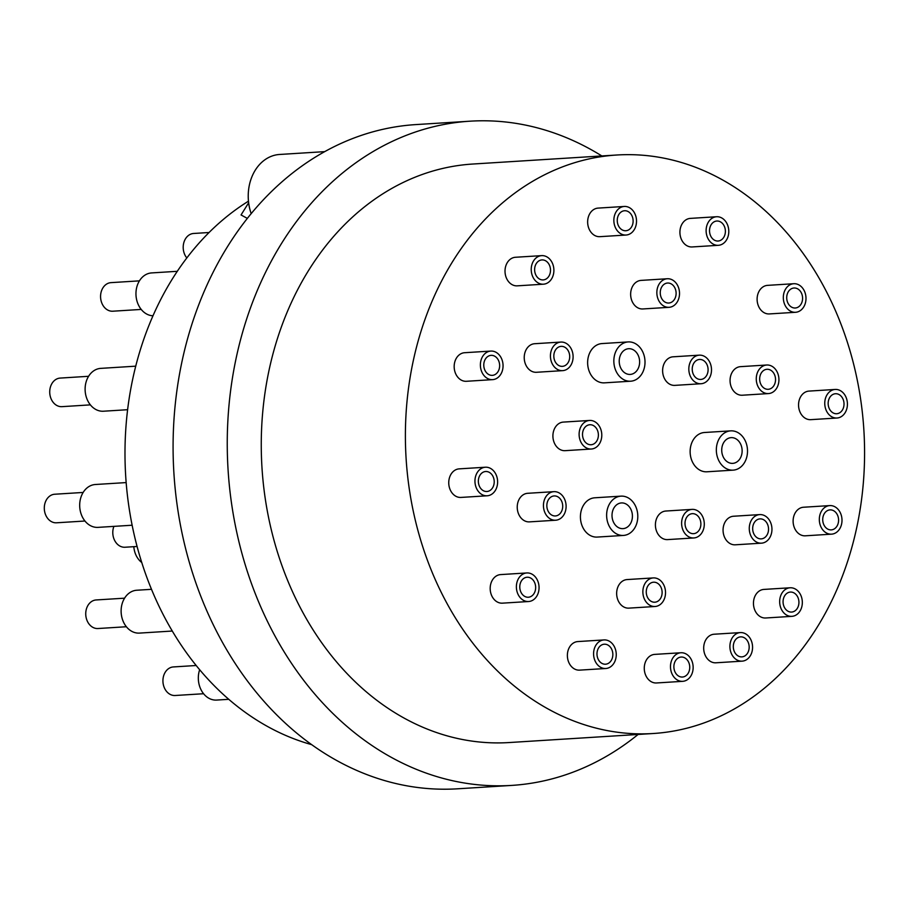 <?xml version="1.0" encoding="UTF-8"?>
<svg xmlns="http://www.w3.org/2000/svg" width="910" height="910" viewBox="0 0 910 910"><rect width="100%" height="100%" fill="white"/><g stroke="black" fill="none" stroke-linecap="round" stroke-linejoin="round"><path stroke-width="1.36" d="M638.547 356.14A12.877 10.192 -93.6 0 1 630.232 374.42A12.877 10.192 -93.6 0 1 619.255 362.203A12.877 10.192 -93.6 0 1 628.617 348.712A12.877 10.192 -93.6 0 1 638.547 356.14M643.359 353.273A19.679 15.572 -93.6 0 1 630.653 381.21A19.679 15.572 -93.6 0 1 613.886 362.544A19.679 15.572 -93.6 0 1 628.196 341.921A19.679 15.572 -93.6 0 1 643.359 353.273M630.653 381.21L604.445 382.848A19.679 15.572 -93.6 0 1 587.678 364.182A19.679 15.572 -93.6 0 1 601.988 343.571L628.196 341.921M623.441 535.433L597.233 537.071A19.679 15.572 -93.6 0 1 580.466 518.404A19.679 15.572 -93.6 0 1 594.776 497.793L620.984 496.143A19.679 15.572 -93.6 0 1 636.147 507.496A19.679 15.572 -93.6 0 1 623.441 535.433A19.679 15.572 -93.6 0 1 606.674 516.766A19.679 15.572 -93.6 0 1 620.984 496.143M733.153 470.14L706.945 471.789A19.679 15.572 -93.6 0 1 690.178 453.123A19.679 15.572 -93.6 0 1 704.488 432.5L730.696 430.862A19.679 15.572 -93.6 0 1 745.859 442.203A19.679 15.572 -93.6 0 1 733.153 470.14A19.679 15.572 -93.6 0 1 716.386 451.474A19.679 15.572 -93.6 0 1 730.696 430.862M655.086 606.492L628.878 608.13A14.31 11.33 -93.6 0 1 616.684 594.56A14.31 11.33 -93.6 0 1 627.092 579.568L653.3 577.918A14.31 11.33 -93.6 0 1 664.323 586.177A14.31 11.33 -93.6 0 1 655.086 606.492A14.31 11.33 -93.6 0 1 642.892 592.91A14.31 11.33 -93.6 0 1 653.3 577.918M761.499 543.168L735.303 544.806A14.31 11.33 -93.6 0 1 723.097 531.235A14.31 11.33 -93.6 0 1 733.505 516.243L759.713 514.594A14.31 11.33 -93.6 0 1 770.747 522.852A14.31 11.33 -93.6 0 1 761.499 543.168A14.31 11.33 -93.6 0 1 749.305 529.586A14.31 11.33 -93.6 0 1 759.713 514.594M693.841 537.958L667.644 539.596A14.31 11.33 -93.6 0 1 655.439 526.025A14.31 11.33 -93.6 0 1 665.847 511.033L692.055 509.384A14.31 11.33 -93.6 0 1 703.089 517.642A14.31 11.33 -93.6 0 1 693.841 537.958A14.31 11.33 -93.6 0 1 681.647 524.376A14.31 11.33 -93.6 0 1 692.055 509.384M768.495 393.575L742.287 395.224A14.31 11.33 -93.6 0 1 730.093 381.643A14.31 11.33 -93.6 0 1 740.501 366.65L766.709 365.012A14.31 11.33 -93.6 0 1 777.731 373.259A14.31 11.33 -93.6 0 1 768.495 393.575A14.31 11.33 -93.6 0 1 756.301 380.005A14.31 11.33 -93.6 0 1 766.709 365.012M701.053 383.736L674.856 385.374A14.31 11.33 -93.6 0 1 662.651 371.803A14.31 11.33 -93.6 0 1 673.059 356.811L699.267 355.162A14.31 11.33 -93.6 0 1 710.301 363.42A14.31 11.33 -93.6 0 1 701.053 383.736A14.31 11.33 -93.6 0 1 688.859 370.154A14.31 11.33 -93.6 0 1 699.267 355.162M669.077 307.318L642.869 308.956A14.31 11.33 -93.6 0 1 630.676 295.386A14.31 11.33 -93.6 0 1 641.084 280.394L667.28 278.744A14.31 11.33 -93.6 0 1 678.314 287.003A14.31 11.33 -93.6 0 1 669.077 307.318A14.31 11.33 -93.6 0 1 656.884 293.737A14.31 11.33 -93.6 0 1 667.28 278.744M562.664 370.643L536.456 372.281A14.31 11.33 -93.6 0 1 524.262 358.711A14.31 11.33 -93.6 0 1 534.659 343.718L560.867 342.069A14.31 11.33 -93.6 0 1 571.901 350.327A14.31 11.33 -93.6 0 1 562.664 370.643A14.31 11.33 -93.6 0 1 550.459 357.061A14.31 11.33 -93.6 0 1 560.867 342.069M591.341 449.017L565.144 450.666A14.31 11.33 -93.6 0 1 552.939 437.084A14.31 11.33 -93.6 0 1 563.347 422.092L589.555 420.454A14.31 11.33 -93.6 0 1 600.589 428.701A14.31 11.33 -93.6 0 1 591.341 449.017A14.31 11.33 -93.6 0 1 579.147 435.446A14.31 11.33 -93.6 0 1 589.555 420.454M555.669 520.224L529.461 521.874A14.31 11.33 -93.6 0 1 517.267 508.292A14.31 11.33 -93.6 0 1 527.675 493.3L553.871 491.662A14.31 11.33 -93.6 0 1 564.905 499.909A14.31 11.33 -93.6 0 1 555.669 520.224A14.31 11.33 -93.6 0 1 543.475 506.654A14.31 11.33 -93.6 0 1 553.871 491.662M487.18 495.791L460.972 497.429A14.31 11.33 -93.6 0 1 448.778 483.858A14.31 11.33 -93.6 0 1 459.186 468.866L485.394 467.217A14.31 11.33 -93.6 0 1 496.416 475.475A14.31 11.33 -93.6 0 1 487.18 495.791A14.31 11.33 -93.6 0 1 474.986 482.209A14.31 11.33 -93.6 0 1 485.394 467.217M528.619 601.521L502.411 603.159A14.31 11.33 -93.6 0 1 490.217 589.589A14.31 11.33 -93.6 0 1 500.614 574.597L526.822 572.947A14.31 11.33 -93.6 0 1 537.856 581.206A14.31 11.33 -93.6 0 1 528.619 601.521A14.31 11.33 -93.6 0 1 516.414 587.94A14.31 11.33 -93.6 0 1 526.822 572.947M605.81 668.497L579.602 670.135A14.31 11.33 -93.6 0 1 567.408 656.565A14.31 11.33 -93.6 0 1 577.816 641.573L604.024 639.923A14.31 11.33 -93.6 0 1 615.046 648.182A14.31 11.33 -93.6 0 1 605.81 668.497A14.31 11.33 -93.6 0 1 593.616 654.916A14.31 11.33 -93.6 0 1 604.024 639.923M682.705 681.328L656.497 682.966A14.31 11.33 -93.6 0 1 644.303 669.396A14.31 11.33 -93.6 0 1 654.711 654.392L680.919 652.754A14.31 11.33 -93.6 0 1 691.941 661.013A14.31 11.33 -93.6 0 1 682.705 681.328A14.31 11.33 -93.6 0 1 670.511 667.747A14.31 11.33 -93.6 0 1 680.919 652.754M742.128 661.149L715.92 662.798A14.31 11.33 -93.6 0 1 703.726 649.217A14.31 11.33 -93.6 0 1 714.134 634.224L740.331 632.587A14.31 11.33 -93.6 0 1 751.364 640.833A14.31 11.33 -93.6 0 1 742.128 661.149A14.31 11.33 -93.6 0 1 729.934 647.579A14.31 11.33 -93.6 0 1 740.331 632.587M791.893 616.343L765.685 617.992A14.31 11.33 -93.6 0 1 753.491 604.411A14.31 11.33 -93.6 0 1 763.899 589.418L790.107 587.78A14.31 11.33 -93.6 0 1 801.13 596.027A14.31 11.33 -93.6 0 1 791.893 616.343A14.31 11.33 -93.6 0 1 779.699 602.773A14.31 11.33 -93.6 0 1 790.107 587.78M831.558 534.159L805.35 535.808A14.31 11.33 -93.6 0 1 793.145 522.226A14.31 11.33 -93.6 0 1 803.553 507.234L829.761 505.596A14.31 11.33 -93.6 0 1 840.794 513.843A14.31 11.33 -93.6 0 1 831.558 534.159A14.31 11.33 -93.6 0 1 819.353 520.588A14.31 11.33 -93.6 0 1 829.761 505.596M836.984 418.02L810.776 419.658A14.31 11.33 -93.6 0 1 798.582 406.087A14.31 11.33 -93.6 0 1 808.99 391.095L835.187 389.446A14.31 11.33 -93.6 0 1 846.22 397.704A14.31 11.33 -93.6 0 1 836.984 418.02A14.31 11.33 -93.6 0 1 824.79 404.438A14.31 11.33 -93.6 0 1 835.187 389.446M795.545 312.289L769.348 313.927A14.31 11.33 -93.6 0 1 757.143 300.357A14.31 11.33 -93.6 0 1 767.551 285.365L793.759 283.715A14.31 11.33 -93.6 0 1 804.793 291.974A14.31 11.33 -93.6 0 1 795.545 312.289A14.31 11.33 -93.6 0 1 783.351 298.719A14.31 11.33 -93.6 0 1 793.759 283.715M718.354 245.313L692.146 246.951A14.31 11.33 -93.6 0 1 679.952 233.381A14.31 11.33 -93.6 0 1 690.36 218.389L716.557 216.739A14.31 11.33 -93.6 0 1 727.59 224.998A14.31 11.33 -93.6 0 1 718.354 245.313A14.31 11.33 -93.6 0 1 706.149 231.731A14.31 11.33 -93.6 0 1 716.557 216.739M626.08 235.03L599.872 236.668A14.31 11.33 -93.6 0 1 587.678 223.098A14.31 11.33 -93.6 0 1 598.086 208.106L624.283 206.456A14.31 11.33 -93.6 0 1 635.316 214.714A14.31 11.33 -93.6 0 1 626.08 235.03A14.31 11.33 -93.6 0 1 613.886 221.448A14.31 11.33 -93.6 0 1 624.283 206.456M543.452 284.193L517.244 285.842A14.31 11.33 -93.6 0 1 505.05 272.261A14.31 11.33 -93.6 0 1 515.458 257.268L541.655 255.63A14.31 11.33 -93.6 0 1 552.688 263.877A14.31 11.33 -93.6 0 1 543.452 284.193A14.31 11.33 -93.6 0 1 531.258 270.623A14.31 11.33 -93.6 0 1 541.655 255.63M492.617 379.641L466.409 381.29A14.31 11.33 -93.6 0 1 454.204 367.708A14.31 11.33 -93.6 0 1 464.612 352.716L490.82 351.078A14.31 11.33 -93.6 0 1 501.854 359.325A14.31 11.33 -93.6 0 1 492.617 379.641A14.31 11.33 -93.6 0 1 480.412 366.07A14.31 11.33 -93.6 0 1 490.82 351.078M840.214 322.14A289.824 229.32 -93.6 0 1 653.118 733.517A289.824 229.32 -93.6 0 1 406.11 458.617A289.824 229.32 -93.6 0 1 616.843 155.007A289.824 229.32 -93.6 0 1 840.214 322.14M631.335 510.362A12.877 10.192 -93.6 0 1 623.02 528.642A12.877 10.192 -93.6 0 1 612.043 516.425A12.877 10.192 -93.6 0 1 621.405 502.934A12.877 10.192 -93.6 0 1 631.335 510.362M741.047 445.07A12.877 10.192 -93.6 0 1 732.732 463.361A12.877 10.192 -93.6 0 1 721.755 451.144A12.877 10.192 -93.6 0 1 731.117 437.642A12.877 10.192 -93.6 0 1 741.047 445.07M661.286 587.985A10.021 7.928 -93.6 0 1 654.825 602.204A10.021 7.928 -93.6 0 1 646.282 592.706A10.021 7.928 -93.6 0 1 653.562 582.207A10.021 7.928 -93.6 0 1 661.286 587.985M767.699 524.66A10.021 7.928 -93.6 0 1 761.238 538.879A10.021 7.928 -93.6 0 1 752.695 529.381A10.021 7.928 -93.6 0 1 759.986 518.882A10.021 7.928 -93.6 0 1 767.699 524.66M700.04 519.451A10.021 7.928 -93.6 0 1 693.579 533.669A10.021 7.928 -93.6 0 1 685.037 524.171A10.021 7.928 -93.6 0 1 692.328 513.672A10.021 7.928 -93.6 0 1 700.04 519.451M774.694 375.068A10.021 7.928 -93.6 0 1 768.233 389.298A10.021 7.928 -93.6 0 1 759.691 379.788A10.021 7.928 -93.6 0 1 766.971 369.289A10.021 7.928 -93.6 0 1 774.694 375.068M707.252 365.228A10.021 7.928 -93.6 0 1 700.791 379.447A10.021 7.928 -93.6 0 1 692.248 369.949A10.021 7.928 -93.6 0 1 699.528 359.45A10.021 7.928 -93.6 0 1 707.252 365.228M675.277 288.811A10.021 7.928 -93.6 0 1 668.804 303.03A10.021 7.928 -93.6 0 1 660.273 293.532A10.021 7.928 -93.6 0 1 667.553 283.033A10.021 7.928 -93.6 0 1 675.277 288.811M568.864 352.136A10.021 7.928 -93.6 0 1 562.391 366.355A10.021 7.928 -93.6 0 1 553.849 356.857A10.021 7.928 -93.6 0 1 561.14 346.357A10.021 7.928 -93.6 0 1 568.864 352.136M597.54 430.51A10.021 7.928 -93.6 0 1 591.079 444.74A10.021 7.928 -93.6 0 1 582.536 435.23A10.021 7.928 -93.6 0 1 589.816 424.742A10.021 7.928 -93.6 0 1 597.54 430.51M561.868 501.717A10.021 7.928 -93.6 0 1 555.396 515.947A10.021 7.928 -93.6 0 1 546.865 506.438A10.021 7.928 -93.6 0 1 554.144 495.939A10.021 7.928 -93.6 0 1 561.868 501.717M493.379 477.284A10.021 7.928 -93.6 0 1 486.918 491.502A10.021 7.928 -93.6 0 1 478.376 482.004A10.021 7.928 -93.6 0 1 485.656 471.505A10.021 7.928 -93.6 0 1 493.379 477.284M534.818 583.014A10.021 7.928 -93.6 0 1 528.346 597.233A10.021 7.928 -93.6 0 1 519.803 587.723A10.021 7.928 -93.6 0 1 527.095 577.236A10.021 7.928 -93.6 0 1 534.818 583.014M612.009 649.99A10.021 7.928 -93.6 0 1 605.548 664.209A10.021 7.928 -93.6 0 1 597.005 654.711A10.021 7.928 -93.6 0 1 604.285 644.212A10.021 7.928 -93.6 0 1 612.009 649.99M688.904 662.821A10.021 7.928 -93.6 0 1 682.432 677.04A10.021 7.928 -93.6 0 1 673.901 667.53A10.021 7.928 -93.6 0 1 681.181 657.043A10.021 7.928 -93.6 0 1 688.904 662.821M748.327 642.642A10.021 7.928 -93.6 0 1 741.855 656.872A10.021 7.928 -93.6 0 1 733.323 647.363A10.021 7.928 -93.6 0 1 740.604 636.875A10.021 7.928 -93.6 0 1 748.327 642.642M798.093 597.847A10.021 7.928 -93.6 0 1 791.62 612.066A10.021 7.928 -93.6 0 1 783.089 602.557A10.021 7.928 -93.6 0 1 790.369 592.069A10.021 7.928 -93.6 0 1 798.093 597.847M837.746 515.663A10.021 7.928 -93.6 0 1 831.285 529.882A10.021 7.928 -93.6 0 1 822.742 520.372A10.021 7.928 -93.6 0 1 830.034 509.884A10.021 7.928 -93.6 0 1 837.746 515.663M843.183 399.513A10.021 7.928 -93.6 0 1 836.711 413.732A10.021 7.928 -93.6 0 1 828.18 404.233A10.021 7.928 -93.6 0 1 835.46 393.734A10.021 7.928 -93.6 0 1 843.183 399.513M801.744 293.782A10.021 7.928 -93.6 0 1 795.283 308.001A10.021 7.928 -93.6 0 1 786.74 298.503A10.021 7.928 -93.6 0 1 794.02 288.004A10.021 7.928 -93.6 0 1 801.744 293.782M724.553 226.806A10.021 7.928 -93.6 0 1 718.081 241.025A10.021 7.928 -93.6 0 1 709.55 231.527A10.021 7.928 -93.6 0 1 716.83 221.028A10.021 7.928 -93.6 0 1 724.553 226.806M632.279 216.523A10.021 7.928 -93.6 0 1 625.807 230.742A10.021 7.928 -93.6 0 1 617.276 221.244A10.021 7.928 -93.6 0 1 624.556 210.745A10.021 7.928 -93.6 0 1 632.279 216.523M549.651 265.686A10.021 7.928 -93.6 0 1 543.179 279.916A10.021 7.928 -93.6 0 1 534.648 270.406A10.021 7.928 -93.6 0 1 541.928 259.919A10.021 7.928 -93.6 0 1 549.651 265.686M498.805 361.134A10.021 7.928 -93.6 0 1 492.344 375.352A10.021 7.928 -93.6 0 1 483.801 365.854A10.021 7.928 -93.6 0 1 491.093 355.355A10.021 7.928 -93.6 0 1 498.805 361.134M653.118 733.517L508.986 742.56A289.824 229.32 -93.6 0 1 261.978 467.66A289.824 229.32 -93.6 0 1 472.711 164.039L616.843 155.007M638.103 734.461A332.764 263.297 -93.6 0 1 511.682 785.41A332.764 263.297 -93.6 0 1 236.941 533.135A332.764 263.297 -93.6 0 1 372.69 151.788A332.764 263.297 -93.6 0 1 470.015 121.189A332.764 263.297 -93.6 0 1 601.817 155.94M511.682 785.41L457.514 788.811A332.764 263.297 -93.6 0 1 182.774 536.525A332.764 263.297 -93.6 0 1 318.523 155.189A332.764 263.297 -93.6 0 1 415.859 124.59L470.015 121.189M324.699 151.64L279.552 154.472A42.941 33.977 86.4 0 0 251.183 213.657M247.338 218.4L241.048 214.953L248.646 202.793M311.618 744.63A289.824 229.32 -93.6 0 1 130.153 514.537A289.824 229.32 -93.6 0 1 222.472 220.163A289.824 229.32 -93.6 0 1 248.464 201.178M141.755 562.505A20.043 15.857 -93.6 0 1 135.442 553.871A20.043 15.857 -93.6 0 1 133.827 546.683M228.763 699.312L216.66 700.074A21.465 16.983 -93.6 0 1 200.12 687.687A21.465 16.983 -93.6 0 1 199.654 669.726M203.578 693.727L175.164 695.502A14.31 11.33 -93.6 0 1 164.13 687.255A14.31 11.33 -93.6 0 1 173.366 666.939L196.173 665.506M172.274 631.039L139.469 633.098A21.465 16.983 -93.6 0 1 122.918 620.711A21.465 16.983 -93.6 0 1 136.784 590.237L151.492 589.316M126.388 626.74L97.962 628.526A14.31 11.33 -93.6 0 1 86.939 620.267A14.31 11.33 -93.6 0 1 96.176 599.952L124.59 598.177M137.091 546.478L125.011 547.24A14.31 11.33 -93.6 0 1 113.989 538.982A14.31 11.33 -93.6 0 1 113.909 526.367M132.132 525.229L98.03 527.368A21.465 16.983 -93.6 0 1 81.49 514.98A21.465 16.983 -93.6 0 1 95.345 484.507L126.16 482.584M84.949 521.02L56.534 522.795A14.31 11.33 -93.6 0 1 45.5 514.548A14.31 11.33 -93.6 0 1 54.736 494.232L83.163 492.447M186.823 257.951A14.31 11.33 -93.6 0 1 184.4 253.788A14.31 11.33 -93.6 0 1 193.637 233.472L209.072 232.505M152.994 315.793A21.465 16.983 -93.6 0 1 137.763 303.394A21.465 16.983 -93.6 0 1 151.617 272.92L177.291 271.305M141.221 309.423L112.806 311.209A14.31 11.33 -93.6 0 1 101.772 302.95A14.31 11.33 -93.6 0 1 111.009 282.635L139.423 280.86M127.616 409.705L103.467 411.218A21.465 16.983 -93.6 0 1 86.916 398.842A21.465 16.983 -93.6 0 1 100.782 368.368L135.738 366.173M90.386 404.87L61.96 406.656A14.31 11.33 -93.6 0 1 50.926 398.398A14.31 11.33 -93.6 0 1 60.174 378.082L88.588 376.296"/></g></svg>
